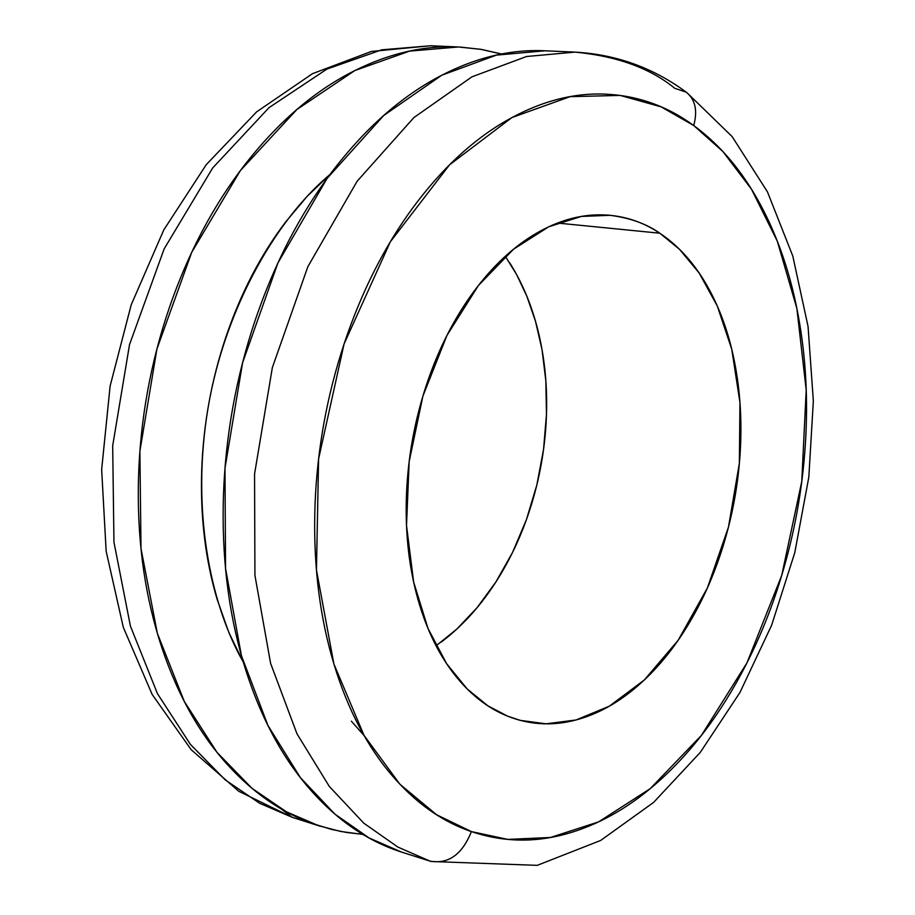 <?xml version="1.0" encoding="UTF-8"?>
<svg xmlns="http://www.w3.org/2000/svg" width="915" height="915" viewBox="0 0 915 915"><rect width="100%" height="100%" fill="white"/><g stroke="black" fill="none" stroke-linecap="round" stroke-linejoin="round"><path stroke-width="1.37" d="M545.271 50.805C509.426 48.998 472.986 58.171 435.952 78.335C398.357 98.969 363.632 130.227 331.779 172.089C299.937 214.236 274.42 263.6 255.205 320.17C236.161 376.9 225.57 435.22 223.454 495.118C221.522 554.936 228.052 610.305 243.013 661.202C258.099 711.859 279.601 753.617 307.531 786.477C335.45 819.085 366.743 840.942 401.422 852.037L431.137 861.484L401.422 852.037L431.137 861.484L537.219 865.35L600.652 840.462L653.607 802.409L700.341 752.324L739.949 692.495L771.654 625.174L794.792 552.637L808.826 477.138L813.344 400.976L808.059 326.483L792.779 255.994L767.468 191.887L732.16 136.609L687.131 92.861M362.717 834.343L346.579 832.478L331.402 829.379L292.308 817.347L259.803 803.37L225.319 779.969L190.354 744.318L157.46 693.65L130.422 626.123L113.952 542.172L112.682 445.719L129.53 344.589L164.151 248.88L212.68 167.971L269.021 107.638L326.952 69.06L381.738 49.822L430.633 45.75L444.393 46.859M507.734 716.205L487.924 705.854L467.21 688.984L446.657 663.741L427.98 628.411L413.649 582.066L406.512 525.427L409.165 461.606L422.902 396.092L446.92 335.496L478.408 285.503L513.532 249.2L548.714 226.806L581.357 216.432L610.099 215.311C630.183 217.942 646.756 223.912 659.795 233.211L557.521 223.054L659.795 233.211C641.106 220.767 620.679 214.648 598.524 214.842C576.313 215.105 554.044 222.185 531.729 236.081C509.369 250.092 488.907 270.177 470.344 296.346C451.793 322.64 436.901 352.904 425.692 387.159C414.552 421.472 408.17 456.676 406.546 492.773C405.013 528.847 408.307 562.508 416.428 593.778C424.617 624.956 436.707 651.114 452.696 672.273C468.697 693.318 487.043 707.97 507.734 716.205C528.39 724.371 549.64 725.995 571.498 721.077C593.297 716.125 614.137 705.465 633.981 689.087C653.79 672.719 671.393 652.063 686.753 627.118C702.102 602.196 714.363 574.712 723.525 544.688C732.686 514.676 738.233 483.989 740.178 452.639C742.111 421.277 740.258 391.197 734.631 362.397C728.992 333.563 719.785 307.943 706.986 285.537C694.176 263.108 678.438 245.666 659.795 233.211L679.502 249.303L699.163 273.036L717.291 306.01L731.748 349.244L739.949 402.44L739.377 463.242L728.466 527.097L707.364 588.002L678.198 640.214L644.332 679.971L609.344 706.163L576.027 719.979L546.118 723.811L520.326 720.38L507.734 716.205M685.85 91.912C653.036 67.699 616.081 54.431 574.997 52.109L526.502 56.513L471.9 76.849L413.889 117.578L357.136 181.239L307.897 266.597L272.361 367.533L254.553 474.05L254.93 575.409L270.611 663.375L296.986 733.83L329.309 786.431L363.793 823.18L397.876 847.073L430.027 861.129L397.876 847.073L363.793 823.18L329.309 786.431L296.986 733.83L270.611 663.375L254.93 575.409L254.553 474.05L272.361 367.533L307.897 266.597L357.136 181.239L413.889 117.578L471.9 76.849L526.502 56.513L574.997 52.109C617.042 56.147 650.29 68.213 674.744 88.298L686.193 92.163C695.297 99.483 697.802 110.601 693.707 125.515L722.85 151.49L751.535 189.302L777.327 241.24L796.874 308.481L806.207 389.984L801.769 481.473L781.707 575.466L746.995 662.803L701.393 735.42L650.222 788.65L598.627 821.864L550.441 837.488L507.791 839.398L471.408 831.598C462.155 854.541 448.361 864.389 430.027 861.129C448.361 864.389 462.155 854.541 471.408 831.598L436.627 814.762L399.878 784.224L363.987 735.283L333.906 664.038L316.453 569.942L318.603 458.873L344.063 343.983L390.373 241.743L449.54 164.837L511.92 117.555L570.079 96.67L620.13 95.412L661.122 106.849L693.707 125.515C697.802 110.601 695.297 99.483 686.193 92.163M471.408 831.598C440.447 821.087 412.642 800.774 388.006 770.659C363.358 740.327 344.509 701.965 331.459 655.575C318.5 608.978 313.044 558.379 315.069 503.776C317.265 449.116 326.929 395.852 344.063 343.983C361.322 292.24 384.163 246.958 412.608 208.105C441.064 169.492 472.106 140.464 505.755 121.009C539.312 101.759 572.378 92.792 604.964 94.119C637.435 95.515 667.012 105.98 693.707 125.515C720.299 145.028 742.5 171.334 760.319 204.434C778.093 237.465 790.766 274.683 798.337 316.075C805.909 357.399 808.242 400.312 805.326 444.804C802.432 489.273 794.563 532.827 781.707 575.466C768.875 618.128 751.673 657.439 730.124 693.398C708.553 729.415 683.665 759.69 655.46 784.224C627.187 808.803 597.186 825.444 565.459 834.148C533.628 842.829 502.278 841.983 471.408 831.598M436.1 645.818L456.905 628.994L477.092 607.651L495.907 581.951L512.572 552.374L526.388 519.72L536.819 485.041L543.533 449.528L546.472 414.415L545.843 380.766L542 349.473L535.458 321.154L526.811 296.14L516.598 274.546L505.332 256.28M509.849 263.062C523.231 284.279 533.022 308.492 539.221 335.736C545.397 362.946 547.73 391.334 546.209 420.9C544.677 450.454 539.45 479.323 530.517 507.516C521.584 535.71 509.449 561.433 494.123 584.685C478.774 607.949 461.126 627.095 441.167 642.147M281.282 808.986L292.182 817.312L238.689 791.235L191.201 749.74L152.119 694.371L123.296 627.278L106.151 551.219L101.656 469.521L110.12 386.05L131.188 304.867L163.796 229.894L206.287 164.631L256.623 111.859L312.495 73.68L371.421 51.434L430.633 45.75L381.738 49.822L326.952 69.06L269.021 107.638L212.68 167.971L164.151 248.88L129.53 344.589L112.682 445.719L113.952 542.172L130.422 626.123L157.46 693.65L190.354 744.318L225.319 779.969L259.803 803.37L292.308 817.347L318.82 825.776L286.372 811.777L251.945 788.284L217.061 752.416L184.258 701.37L157.334 633.271L141.001 548.543L139.892 451.152L156.922 348.992L191.738 252.277L240.416 170.522L296.849 109.548L354.826 70.558L409.588 51.114L458.426 46.974L480.844 49.341L501.397 54.019M362.843 834.423L340.78 831.483L318.82 825.776C283.925 814.613 252.414 793.031 224.255 761.051C196.084 728.82 174.33 688.046 158.97 638.716C143.724 589.157 136.895 535.355 138.508 477.321C140.304 419.219 150.575 362.683 169.309 307.749C188.204 252.94 213.469 205.143 245.106 164.345C276.776 123.799 311.409 93.536 349.015 73.566C386.519 53.802 423.531 44.972 460.016 47.054L481.176 49.364L501.546 53.985M330.041 174.41L307.131 196.359L285.491 222.162C260.661 254.965 240.851 293.086 226.062 336.526C211.388 380.045 203.256 424.8 201.689 470.779C200.248 516.701 205.372 559.477 217.061 599.108L228.807 632.402L243.321 662.266M329.892 174.605C272.956 222.002 221.19 316.579 206.55 417.492C191.818 518.462 212.566 608.532 243.264 662.037M364.113 735.603L351.349 721.169M574.997 52.109L545.008 50.794L496.41 55.117L441.762 75.236L383.728 115.507L327.044 178.471L277.943 262.902L242.589 362.752L224.987 468.148L225.547 568.478L241.411 655.609L267.935 725.469L300.406 777.67L335.004 814.201L369.18 837.991L401.422 852.037M293.429 817.713L319.758 826.085M610.099 215.311L608.464 215.151M520.326 720.38L518.542 719.911M430.633 45.75L458.426 46.974"/></g></svg>
